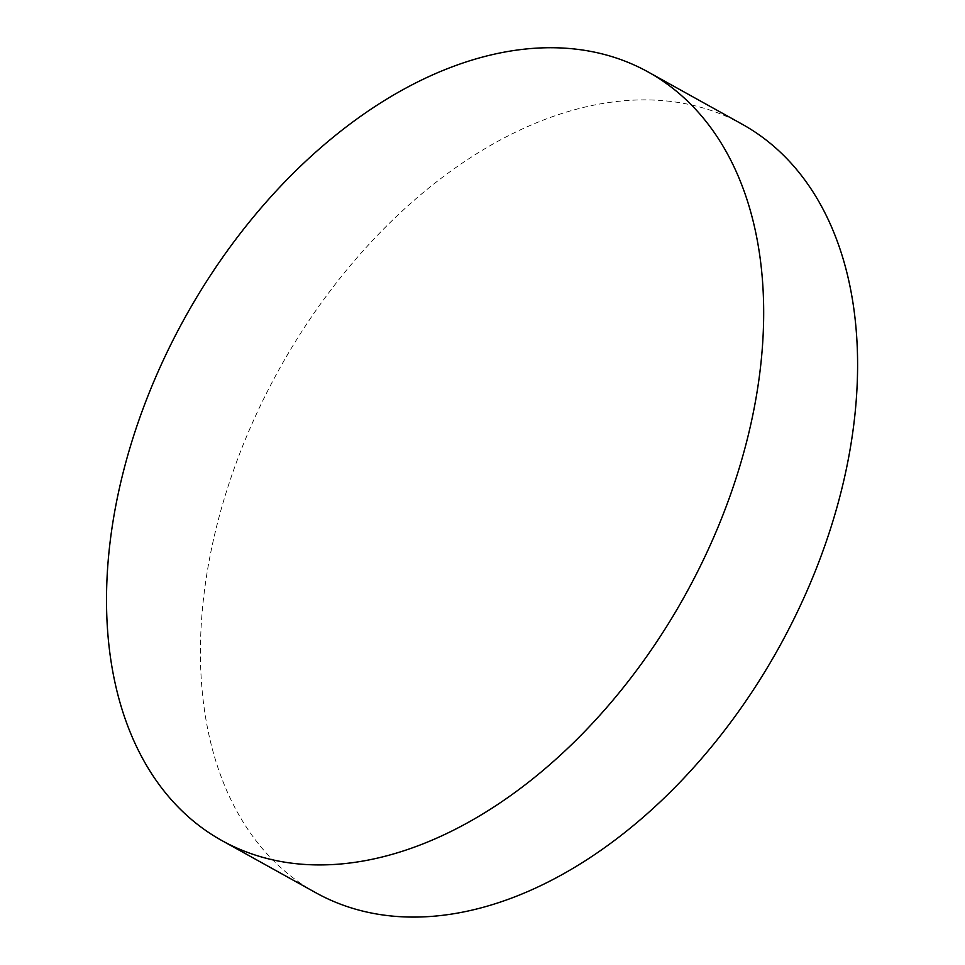 <?xml version="1.0" encoding="UTF-8"?>
<svg xmlns="http://www.w3.org/2000/svg" width="965" height="965" viewBox="0 0 965 965"><rect width="100%" height="100%" fill="white"/><g stroke="black" fill="none" stroke-linecap="round" stroke-linejoin="round"><path stroke-width="0.72" stroke-dasharray="4.83 3.62" d="M315.639 892.637A439.437 285.966 119 0 1 278.969 369.631A439.437 285.966 119 0 1 742.314 124.292"/><path stroke-width="1.45" d="M648.408 72.134L742.314 124.292A439.437 285.966 119 0 1 846.474 468.387A439.437 285.966 119 0 1 315.639 892.637L221.721 840.479A439.437 285.966 119 0 1 185.051 317.473A439.437 285.966 119 0 1 648.408 72.134A439.437 285.966 119 0 1 752.555 416.229A439.437 285.966 119 0 1 221.721 840.479"/></g></svg>
